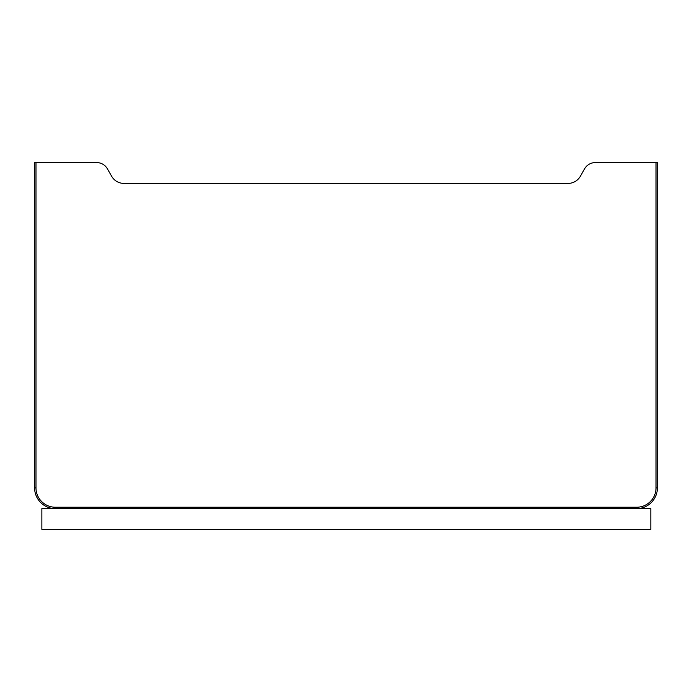 <?xml version="1.0" encoding="UTF-8"?>
<svg xmlns="http://www.w3.org/2000/svg" width="692" height="692" viewBox="0 0 692 692"><rect width="100%" height="100%" fill="white"/><g stroke="black" fill="none" stroke-linecap="round" stroke-linejoin="round"><path stroke-width="1.04" d="M656.016 162.62L657.4 162.62L657.4 487.86A20.76 20.76 0 0 1 636.64 508.62L650.826 508.62L650.826 529.38L41.866 529.38L41.866 508.62L55.36 508.62A20.76 20.76 0 0 1 34.6 487.86A20.76 20.76 0 0 0 55.36 508.62A20.76 20.76 0 0 1 34.6 487.86L34.6 162.62L35.984 162.62L35.984 487.86A19.376 19.376 0 0 0 55.36 507.236L636.64 507.236A19.376 19.376 0 0 0 656.016 487.86A19.376 19.376 0 0 1 636.64 507.236A19.376 19.376 0 0 0 656.016 487.86L656.016 162.62L595.12 162.62A11.989 11.989 0 0 0 584.74 168.614L580.207 176.46A13.84 13.84 0 0 1 568.227 183.38L123.773 183.38A13.84 13.84 0 0 1 111.793 176.46L107.26 168.614A11.989 11.989 0 0 0 96.88 162.62L35.984 162.62M55.36 508.62A20.76 20.76 0 0 1 34.6 487.86L35.984 487.86A19.376 19.376 0 0 0 55.36 507.236L55.36 508.62A20.76 20.76 0 0 1 34.6 487.86A20.76 20.76 0 0 0 55.36 508.62A20.76 20.76 0 0 1 34.6 487.86A20.76 20.76 0 0 0 55.36 508.62A20.76 20.76 0 0 1 34.6 487.86A20.76 20.76 0 0 0 55.36 508.62L636.64 508.62L636.64 507.236A19.376 19.376 0 0 0 656.016 487.86L657.4 487.86A20.76 20.76 0 0 1 636.64 508.62A20.76 20.76 0 0 0 657.4 487.86A20.76 20.76 0 0 1 636.64 508.62M656.016 487.86A19.376 19.376 0 0 1 636.64 507.236A19.376 19.376 0 0 0 656.016 487.86"/></g></svg>
